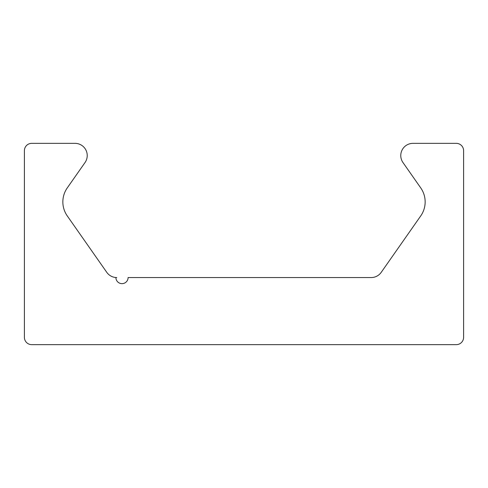 <?xml version="1.0" encoding="UTF-8"?>
<svg xmlns="http://www.w3.org/2000/svg" width="488" height="488" viewBox="0 0 488 488"><rect width="100%" height="100%" fill="white"/><g stroke="black" fill="none" stroke-linecap="round" stroke-linejoin="round"><path stroke-width="0.73" d="M128.1 277.55L371.222 277.55A12.2 12.2 0 0 0 381.22 272.347L420.741 215.903A24.4 24.4 0 0 0 420.741 187.917L402.978 162.547A12.2 12.2 0 0 1 412.97 143.35L456.28 143.35A7.32 7.32 0 0 1 463.6 150.67L463.6 337.33A7.32 7.32 0 0 1 456.28 344.65L31.72 344.65A7.32 7.32 0 0 1 24.4 337.33L24.4 150.67A7.32 7.32 0 0 1 31.72 143.35L75.03 143.35A12.2 12.2 0 0 1 85.022 162.547L67.259 187.917A24.4 24.4 0 0 0 67.259 215.903L106.781 272.347A12.2 12.2 0 0 0 116.778 277.55L115.9 277.55A6.1 6.1 0 0 0 122 283.65A6.1 6.1 0 0 0 128.1 277.55"/></g></svg>
